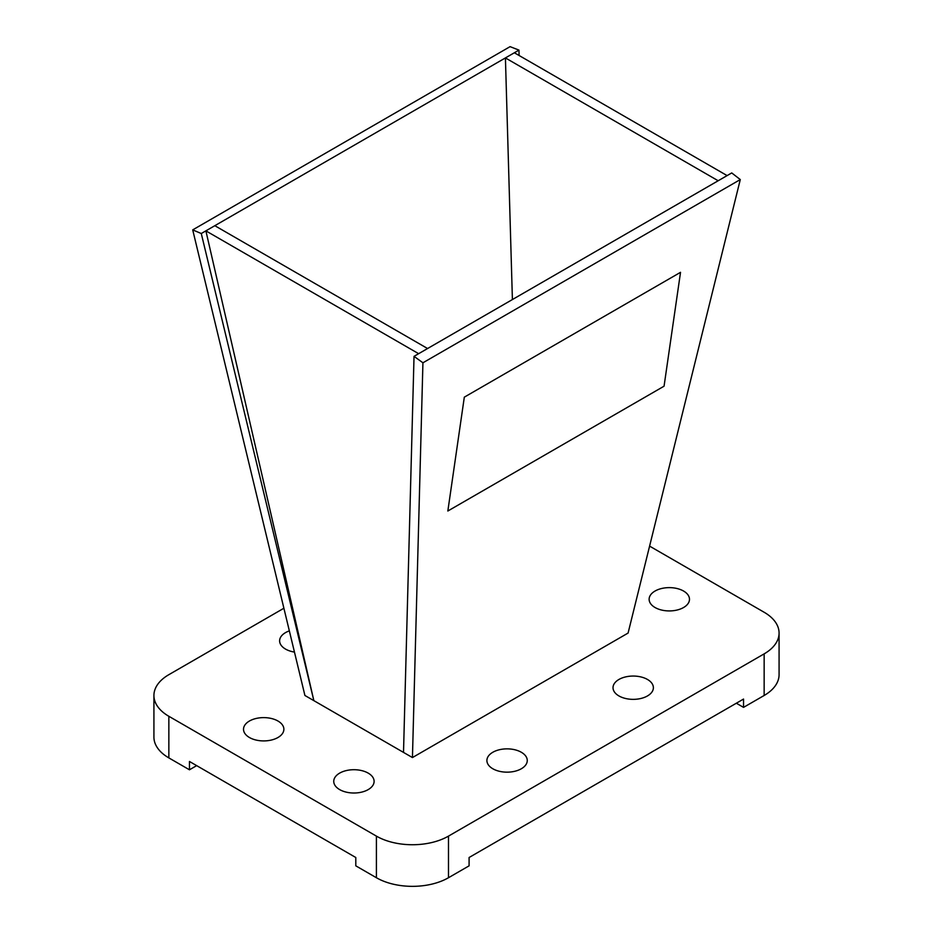 <?xml version="1.0" encoding="UTF-8"?>
<svg xmlns="http://www.w3.org/2000/svg" width="933" height="933" viewBox="0 0 933 933"><rect width="100%" height="100%" fill="white"/><g stroke="black" fill="none" stroke-linecap="round" stroke-linejoin="round"><path stroke-width="1.4" d="M683.574 591.044A20.176 11.651 0 0 0 661.59 588.513A20.176 11.651 0 0 0 649.123 599.278A20.176 11.651 0 0 0 655.036 607.511A20.176 11.651 0 0 0 677.031 610.042A20.176 11.651 0 0 0 689.487 599.278A20.176 11.651 0 0 0 683.574 591.044M368.197 773.119A20.176 11.651 0 0 0 346.201 770.6A20.176 11.651 0 0 0 333.746 781.364A20.176 11.651 0 0 0 339.659 789.598A20.176 11.651 0 0 0 361.642 792.129A20.176 11.651 0 0 0 374.11 781.364A20.176 11.651 0 0 0 368.197 773.119M277.964 721.022A20.176 11.651 0 0 0 255.969 718.503A20.176 11.651 0 0 0 243.513 729.268A20.176 11.651 0 0 0 249.426 737.502A20.176 11.651 0 0 0 271.41 740.032A20.176 11.651 0 0 0 283.877 729.268A20.176 11.651 0 0 0 277.964 721.022M289.347 630.883A20.176 11.651 0 0 0 279.62 640.843A20.176 11.651 0 0 0 285.533 649.088A20.176 11.651 0 0 0 294.455 652.085M647.467 679.457A20.176 11.651 0 0 0 625.483 676.938A20.176 11.651 0 0 0 613.016 687.703A20.176 11.651 0 0 0 618.929 695.936A20.176 11.651 0 0 0 640.924 698.467A20.176 11.651 0 0 0 653.38 687.703A20.176 11.651 0 0 0 647.467 679.457M521.349 752.278A20.176 11.651 0 0 0 499.353 749.747A20.176 11.651 0 0 0 486.898 760.512A20.176 11.651 0 0 0 492.811 768.757A20.176 11.651 0 0 0 514.794 771.276A20.176 11.651 0 0 0 527.262 760.512A20.176 11.651 0 0 0 521.349 752.278M283.889 608.246L168.85 674.676A50.965 29.424 0 0 0 153.922 695.482A50.965 29.424 0 0 0 168.85 716.287L376.407 836.12A50.965 29.424 0 0 0 448.481 836.12L764.15 653.87A50.965 29.424 0 0 0 779.078 633.064A50.965 29.424 0 0 0 764.15 612.258L649.601 546.12M153.922 695.482L153.922 737.093A50.965 29.424 0 0 0 168.85 757.899L189.457 769.795L196.665 765.631M376.407 836.12L376.407 877.731L355.8 865.836L355.8 857.509L189.457 761.468L189.457 769.795M376.407 877.731A50.965 29.424 0 0 0 448.481 877.731L469.089 865.836L469.089 857.509L743.543 699.062L743.543 707.377L764.15 695.482A50.965 29.424 0 0 0 779.078 674.676L779.078 633.064M736.335 703.214L743.543 707.377M727.11 175.602L514.351 52.761L505.418 57.928L718.177 180.757L727.11 175.602M512.404 299.551L505.418 57.928M418.649 353.689L205.89 230.859L214.823 225.693L427.582 348.534L418.649 353.689M740.289 179.568L422.929 362.797L414.03 356.348L731.729 172.932L740.289 179.568L628.084 633.064L412.444 757.561L313.85 700.636L205.89 230.859M201.271 233.518L313.85 700.636L304.916 695.482L192.711 229.88L510.071 46.65L518.97 50.102L201.271 233.518L192.711 229.88M519.075 55.49L518.97 50.102M680.53 272.319L464.319 397.155L447.84 511.016L664.063 386.192L680.53 272.319L664.063 386.192L447.852 511.004M412.444 757.561L422.929 362.797M403.511 752.406L414.03 356.348M168.85 716.287L168.85 757.899M448.481 836.12L448.481 877.731M764.15 653.87L764.15 695.482"/></g></svg>
